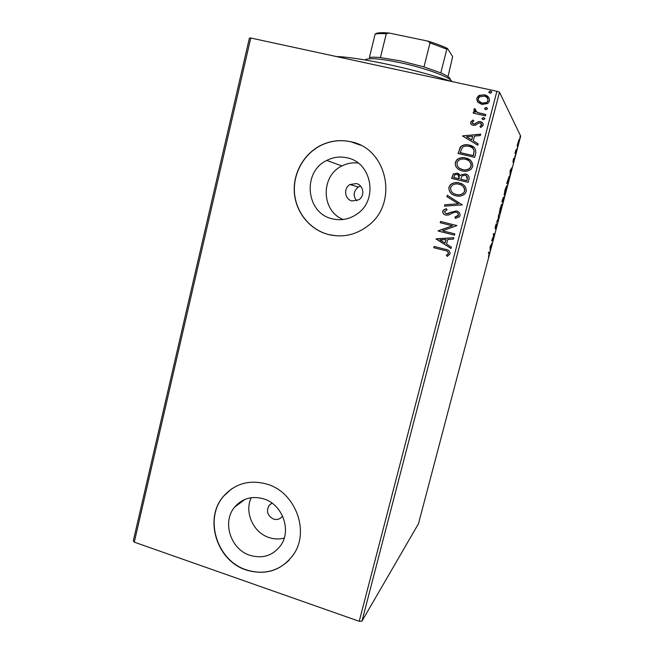 <?xml version="1.0" encoding="UTF-8"?>
<svg xmlns="http://www.w3.org/2000/svg" width="654" height="654" viewBox="0 0 654 654"><rect width="100%" height="100%" fill="white"/><g stroke="black" fill="none" stroke-linecap="round" stroke-linejoin="round"><path stroke-width="0.98" d="M356.332 183.57L349.964 184.542C343.252 188.131 344.691 199.495 352.048 200.966L358.833 199.764C365.194 195.938 363.501 184.984 356.332 183.57M360.55 186.088L358.327 187.019C353.422 191.156 352.858 195.75 356.659 200.819M347.274 157.851C340.162 156.241 333.327 157.099 326.755 160.426C301.952 171.953 305.958 213.368 332.346 218.82C341.453 220.946 349.898 219.196 357.681 213.564C378.429 199.241 371.562 162.478 347.274 157.851M358.139 163.001C352.465 162.364 347.061 163.353 341.928 165.961C320.297 176.008 321.237 211.332 343.26 219.499M263.75 498.879C252.043 495.609 242.34 498.348 234.631 507.112C221.869 521.859 230.56 549.352 249.926 555.32C262.712 558.998 273.02 555.647 280.836 545.273C291.782 530.002 282.266 504.291 263.75 498.879M251.218 497.702C244.171 512.237 253.253 532.634 269.031 537.539C274.132 539.231 279.193 539.419 284.22 538.103M267.224 484.205C249.853 479.374 235.342 483.322 223.701 496.043C203.574 518.23 216.441 560.723 246.206 570.01C266.096 575.765 281.988 570.427 293.891 553.979C309.808 530.598 295.044 492.217 267.224 484.205M231.549 488.922L223.864 495.928C203.754 518.099 216.613 560.576 246.362 569.863C262.973 574.997 277.304 571.67 289.37 559.873M351.084 141.812C341.036 139.555 331.308 140.577 321.882 144.861C304.208 153.085 292.869 172.934 294.333 192.603C295.763 212.28 309.808 229.693 328.373 234.524C343.048 237.966 356.495 234.876 368.709 225.254C398.605 202.577 387.176 148.548 351.084 141.812M360.526 145.213L351.19 141.869C341.159 139.613 331.431 140.626 322.005 144.91C304.339 153.134 293.008 172.975 294.472 192.636C295.902 212.297 309.939 229.701 328.496 234.533L336.687 235.857M272.015 503.114L269.015 505.477C266.047 511.354 267.568 515.883 273.576 519.088C277.149 520.085 280.051 519.178 282.291 516.366L282.553 515.973M133.326 540.793L249.419 38.063L250.768 38.014L134.283 542.15L133.326 540.793M517.257 145.147L519.063 139.433L518.426 143.463L517.216 146.439L517.257 145.147M515.581 154.205L514.992 153.273L515.892 149.938L515.581 154.205M513.235 159.887L513.807 158.17L513.169 160.974L514.191 158.775L513.218 162.789L513.938 159.699L512.916 161.93L513.325 159.936M508.403 181.444L507.651 184.289L506.744 183.398L509.213 176.269L508.289 181.411M502.861 202.454L501.896 201.808L503.343 197.394L503.245 198.693L503.997 196.936L502.861 202.454M498.544 218.837L496.484 222.352L498.323 218.657L498.601 214.308L498.258 218.763M492.977 239.969L492.732 240.901L491.636 240.762L494.056 234.794L493.247 234.631L493.5 233.691L494.571 233.919L492.168 239.854L492.977 239.969M489.127 253.131L488.366 253.147L488.62 252.207L489.568 252.362L488.464 256.679L489.282 253.245L488.538 252.984M361.948 621.177L418.478 523.723L520.674 136.114L499.493 92.214L361.948 621.177L359.226 621.3L134.283 542.15M490.059 246.722L492.241 242.757L490.157 250.654L490.059 246.722M496.541 226.546L495.593 229.202L496.721 224.87L495.127 228.401L495.454 226.137L496.263 223.823L495.372 227.461L496.934 223.889L496.435 226.513M499.403 213.449L500.106 208.503L501.888 204.023L501.16 209.018L499.403 213.449M504.209 195.211L504.945 190.11L506.703 185.744L505.943 190.878L504.209 195.211M510.145 170.498L512.09 167.465L509.973 175.493L510.145 170.498M514.731 157.123L515.148 155.546L514.731 157.123M516.652 149.848L517.069 148.262L516.652 149.848M519.783 137.961L520.2 136.367L519.783 137.961M477.878 102.22L476.766 98.239L478.761 95.607L484.385 94.822C487.876 95.558 489.576 97.626 489.478 101.018L487.753 103.495L481.9 104.444L477.878 102.22M485.407 115.84L473.153 113.117L473.488 111.809L475.294 112.21L473.864 109.488L474.534 108.589L475.679 109.496L475.311 110.035L477.469 112.472L485.75 114.532L485.407 115.84M470.61 122.11L472.997 119.984L473.848 120.982L472.131 122.363L473.447 123.99L474.641 123.933L478.376 121.644L480.388 121.636C482.358 122.069 483.298 123.254 483.216 125.192L480.854 127.505L479.913 126.5L481.671 124.996L480.11 122.96L478.859 123.009L475.164 125.315L473.169 125.306C471.379 124.93 470.528 123.868 470.61 122.11L472.997 119.984M475.671 153.412L474.657 157.336L458.029 153.461L461.07 146.275C463.596 144.657 466.31 144.248 469.212 145.065C474.068 145.989 476.218 148.777 475.671 153.412M468.174 182.352L451.62 178.387L453.304 173.899L457.309 173.138L460.424 175.55L460.972 174.929L465.354 173.907C468.084 174.585 469.319 176.278 469.041 178.992L468.174 182.352M462.337 204.874L444.475 206.157L444.834 204.767L458.372 203.786L446.911 196.674L447.271 195.284L462.337 204.874M454.824 233.87L454.489 235.146L438.082 231.001L452.454 225.802L440.207 222.736L440.534 221.461L456.974 225.573L442.603 230.788L454.824 233.87M444.663 250.49L433.79 247.703L434.117 246.435L445.153 249.264C448.252 249.526 449.911 251.022 450.115 253.76L447.418 256.393L446.322 255.42L448.431 253.343C448.023 251.577 446.764 250.629 444.663 250.49L433.79 247.703M359.226 621.3L496.876 91.282L250.768 38.014M436.014 239.045L453.827 237.696L453.475 239.086L447.761 239.446L446.559 244.089L451.383 247.13L451.031 248.512L436.071 238.833M460.024 215.542L459.402 216.736L455.446 218.387L454.882 217.144L458.299 215.223C458.421 213.629 457.686 212.624 456.108 212.198L454.383 212.223L448.472 215.052L445.799 215.084C443.674 214.577 442.652 213.269 442.733 211.177L443.363 210.057L446.339 208.651L447.091 209.901L444.418 211.61L446.061 213.793L456.459 210.923C458.928 211.561 460.114 213.106 460.024 215.542M455.969 195.808C451.252 194.753 448.881 191.933 448.865 187.355L450.353 184.739C453.001 182.67 455.952 182.065 459.206 182.94C463.948 183.995 466.302 186.84 466.269 191.45L465.035 193.748C462.378 196.02 459.353 196.707 455.969 195.808M462.394 170.923C457.653 169.893 455.274 167.081 455.258 162.478L456.999 159.625C459.631 157.712 462.517 157.164 465.648 157.982C470.414 159.02 472.777 161.857 472.736 166.492L471.305 169.002C468.64 171.135 465.673 171.773 462.394 170.923M462.525 135.967L480.665 134.135L480.298 135.558L474.485 136.073L473.259 140.823L478.164 143.79L477.796 145.213L462.525 135.967M483.151 119.723L482.031 118.317L483.715 117.54L484.835 118.946L483.151 119.723M485.75 109.684L484.63 108.278L486.314 107.501L487.434 108.899L485.75 109.684M490.001 93.269L488.881 91.871L490.565 91.078L491.694 92.476L490.001 93.269M496.876 91.282L499.493 92.214M433.937 247.703L434.248 246.468M447.5 256.343L446.322 255.42M446.453 255.412L447.982 254.112M448.104 254.112L448.431 253.343M448.562 253.335C448.145 251.577 446.895 250.629 444.794 250.49M436.21 238.841L453.827 237.721M451.047 248.446L436.161 239.053M445.022 243.116L446.069 239.577L439.987 239.944L445.022 243.116L445.938 239.56M454.497 235.129L438.082 231.001M438.294 230.756L452.454 225.802M452.576 225.826L440.207 222.736M440.346 222.761L440.673 221.493M455.544 218.379L454.882 217.144M455.004 217.177L458.078 215.918L458.299 215.223M458.421 215.256C458.56 213.776 457.906 212.787 456.459 212.305M445.726 215.068C443.714 214.504 442.766 213.22 442.872 211.217L442.733 211.177M442.872 211.217L443.494 210.097L446.38 208.724M448.382 213.547L446.061 213.793M448.513 213.588L450.426 212.378M450.557 212.419L456.459 210.923M456.582 210.964L457.048 211.103M444.622 206.149L444.834 204.767M444.965 204.808L458.372 203.786M458.495 203.835L446.911 196.674M447.042 196.731L447.393 195.358M453.729 195.039C450.328 193.551 448.742 191.009 448.987 187.42L448.865 187.355M448.987 187.42L450.483 184.804C453.124 182.736 456.075 182.139 459.329 183.006L459.206 182.94M459.329 183.006L462.509 184.24M454.407 193.87L456.418 194.581C459.133 195.309 461.561 194.761 463.702 192.938L464.667 191.148C464.961 188.499 463.907 186.545 461.511 185.262M458.871 184.224C456.222 183.512 453.835 184.019 451.718 185.744L450.565 187.706C450.59 191.401 452.494 193.674 456.296 194.524C459.01 195.252 461.446 194.704 463.588 192.881L464.553 191.082C464.602 187.355 462.705 185.066 458.871 184.224M451.751 178.419L453.426 173.98L457.309 173.138M457.432 173.22L459.067 173.899M460.972 174.929L460.424 175.55M461.086 175.01L465.354 173.907M465.46 173.989L467.446 174.839M467.299 179.253L467.185 179.18C467.741 177.136 467.021 175.812 465.019 175.198L461.977 175.951L460.751 179.253L466.915 180.725L467.299 179.253L466.277 175.771M459.222 178.19L459.108 178.117C459.615 176.188 458.912 174.961 457.007 174.438L454.694 174.839L453.762 177.577L459.059 178.844L458.233 174.961M459.059 178.844L459.108 178.117M453.639 177.504L458.936 178.771M466.915 180.725L467.185 179.18M460.637 179.18L466.801 180.651M458.495 169.247C456.059 167.653 455.021 165.421 455.38 162.568L455.258 162.478M455.38 162.568L457.121 159.715C459.754 157.81 462.631 157.262 465.762 158.08L465.648 157.982M465.762 158.08L470.389 160.304M459.492 168.233L462.836 169.713C465.46 170.4 467.839 169.901 469.981 168.201L471.125 166.214C471.46 164.162 470.815 162.486 469.196 161.178M465.313 159.274C462.77 158.611 460.449 159.069 458.34 160.647L456.966 162.821C456.991 166.533 458.904 168.806 462.721 169.631C465.346 170.318 467.724 169.811 469.866 168.119L471.019 166.132C471.068 162.38 469.163 160.099 465.313 159.274M458.168 153.494L460.31 147.044M460.424 147.15L461.193 146.382C463.711 144.763 466.425 144.362 469.319 145.18L469.212 145.065M469.319 145.18L474.518 147.837M474.215 150.78L474.117 150.673C473.267 148.245 471.518 146.807 468.877 146.365C466.58 145.711 464.43 146.03 462.427 147.322L460.179 152.66L473.382 155.734L474.215 150.78L472.916 148.417M460.056 152.562L473.275 155.636L474.117 150.673M462.697 135.868L480.633 134.266M478.156 143.839L473.259 140.823M466.564 136.784L471.796 139.989L472.629 136.245L466.564 136.784L471.689 139.874L472.629 136.245M473.104 120.115L473.839 120.982M472.433 123.41L473.447 123.99M473.553 124.121L474.641 123.933M474.739 124.064L478.376 121.644M478.483 121.775L480.388 121.636M480.486 121.775L482.84 123.189M480.028 126.623L481.671 124.996M481.769 125.127L481.45 123.851M471.158 124.203L470.716 122.241M482.243 119.192L482.031 118.317M482.129 118.456L483.715 117.54M483.805 117.679L484.72 118.235M473.292 113.142L473.488 111.809M473.594 111.948L475.294 112.21M474.346 111.278L473.864 109.488M473.97 109.635L474.534 108.589M474.641 108.728L475.646 109.529M475.654 111.221L477.469 112.472M477.567 112.619L485.718 114.646M484.81 109.112L484.63 108.278M484.72 108.425L486.314 107.501M486.404 107.648L487.353 108.237M477.404 101.623L476.766 98.239M476.864 98.394L479.693 95.149M479.791 95.304L484.385 94.822M484.483 94.985L489.135 98.075M478.736 100.937L482.341 103.291L486.739 102.653L488.056 100.847L487.671 98.541M484.058 96.138L479.668 96.759L478.262 98.566C478.303 101.092 479.635 102.621 482.251 103.136L486.641 102.498L487.966 100.691C487.974 98.174 486.666 96.653 484.058 96.138M489.012 92.639L488.881 91.871M488.971 92.034L490.565 91.078M490.655 91.241L491.644 91.887M488.873 252.199L488.783 253.041M491.072 245.373L490.386 247.98L490.811 245.307M492.258 239.871L492.037 240.721L492.732 240.901M493.255 234.598L494.056 234.794M493.868 233.764L494.514 234.132M493.819 233.96L493.525 234.663M499.321 212.427L501.16 209.018M499.582 211.716L499.329 212.362M501.275 204.882L499.656 212.509M501.054 208.994L501.634 204.964M502.419 201.309L502.231 202.037M502.076 201.121L503.016 201.448L503.752 197.876L503.016 201.448M502.509 199.944L502.558 201.138L503.098 198.342L502.395 199.92M502.1 201.031L502.558 201.138M502.092 201.072L502.656 201.211M504.136 194.189L505.943 190.878M504.397 193.478L504.144 194.124M505.844 190.829L506.449 186.692L505.051 190.15L504.463 194.263M507.218 183.112L507.063 183.709M506.883 182.867L507.806 183.251L508.959 177.218L507.095 182.54L507.806 183.251M511.019 169.705L510.316 172.362L510.66 169.623M515.066 153.003L515.834 153.257M518.81 140.389L517.469 145.482L518.81 140.389M336.311 56.53C359.774 57.258 414.481 68.972 451.293 81.415M375.102 34.196L375.927 33.534C378.208 32.635 382.574 32.463 389.024 33.027L386.277 33.779C381.078 33.403 377.35 33.542 375.102 34.196L369.396 57.544C371.595 57.061 375.273 57.07 380.424 57.577L400.943 60.969L423.996 66.912L440.812 72.896C447.589 75.872 450.704 78.104 450.173 79.608M451.693 81.505C451.8 77.744 425.738 68.065 400.027 62.653C379.672 58.517 368.014 57.609 365.055 59.947M423.996 66.912L430.021 42.894L427.855 41.104C435.924 43.573 442.464 46.025 447.475 48.478L452.65 56.628L448.006 76.632M389.024 33.027L427.855 41.104M380.424 57.577L386.277 33.779M447.475 48.478L446.813 49.189L430.021 42.894M440.812 72.896L446.813 49.189M515.115 152.823L515.638 152.946M358.327 187.019L349.964 184.542M341.928 165.961L326.755 160.426M244.972 499.378L234.631 507.112M269.015 505.477L271.696 503.261M489.568 252.362L488.939 252.199"/></g></svg>
